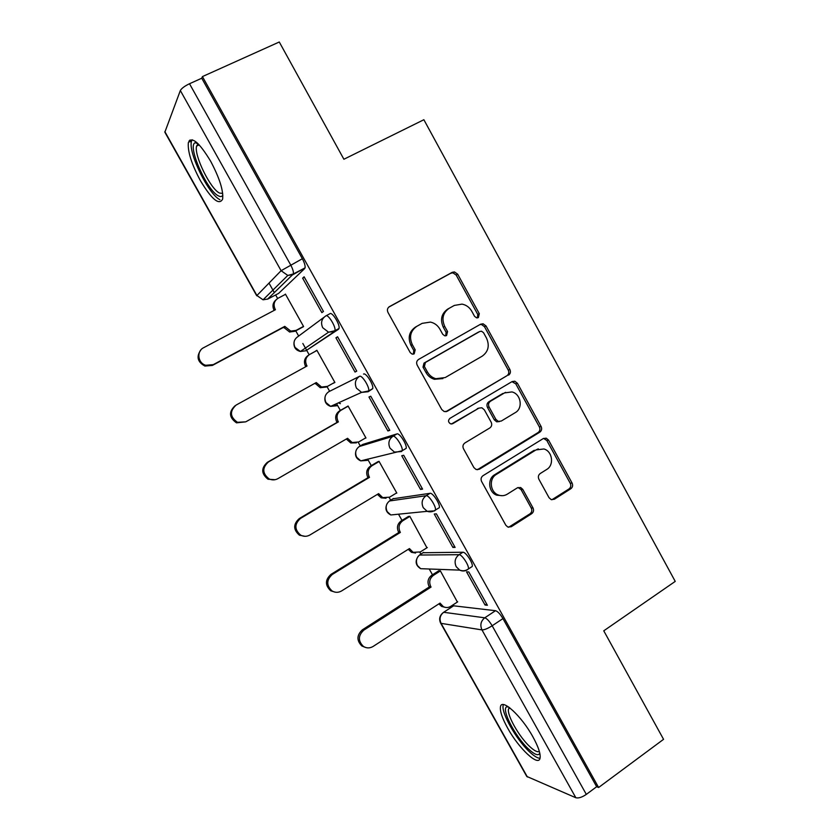 <?xml version="1.0" encoding="UTF-8"?>
<svg xmlns="http://www.w3.org/2000/svg" width="840" height="840" viewBox="0 0 840 840"><rect width="100%" height="100%" fill="white"/><g stroke="black" fill="none" stroke-linecap="round" stroke-linejoin="round"><path stroke-width="1.26" d="M478.359 317.594L479.304 313.667L457.674 274.187L454.44 271.919L452.225 272.328L389.424 306.642C387.397 308.049 386.915 309.96 387.965 312.385L410.245 352.622L412.178 354.133L414.173 353.871L415.181 349.839L412.304 344.652C408.944 336.935 410.466 330.813 416.882 326.288L422.132 323.358L430.458 322.088C434.553 323.001 437.693 325.364 439.887 329.144L442.733 334.299L444.738 335.822L446.586 335.548L447.562 331.569L444.728 326.424C441.409 318.791 442.89 312.743 449.169 308.301L454.325 305.435L462.031 304.122C466.253 304.952 469.497 307.314 471.765 311.231L474.569 316.334L476.637 317.877L478.359 317.594M477.404 317.909L477.761 314.444L456.204 275.1L452.97 272.843L450.755 273.252L388.689 307.167M413.312 354.175L413.816 350.511L410.949 345.345L412.304 344.652M445.673 335.864L446.103 332.304L443.279 327.18L444.728 326.424M471.019 567.263L472.238 566.486C473.351 563.42 465.759 551.838 462.913 552.237L423.056 552.731M437.892 508.536L439.32 507.654C440.475 504.431 432.757 492.503 430.048 493.311L393.068 498.761M404.219 449.516L406.14 448.382C407.348 445.001 399.483 432.663 396.931 433.923L362.87 444.402M210.62 161.185C199.059 142.159 191.636 135.965 188.359 142.622C187.52 151.389 191.541 164.073 200.424 180.684C211.754 199.469 219.146 205.622 222.621 199.133C223.566 190.733 219.566 178.08 210.62 161.185M532.938 736.911C521.367 715.732 501.522 697.767 500.472 706.85C499.832 711.165 502.226 718.263 507.654 728.123C518.679 748.346 538.661 767.225 540.067 758.079C540.729 753.869 538.356 746.812 532.938 736.911M549.045 497.7L551.155 499.58L554.337 499.254L570.822 488.744C572.67 487.263 573.09 485.363 572.082 483.042L548.594 440.171L546.231 438.186L543.312 438.543L482.99 475.703C481.047 477.204 480.585 479.147 481.625 481.53L505.817 525.21L507.769 527.016L511.235 526.743L531.688 513.702C533.579 512.19 534.019 510.269 532.99 507.917L522.784 489.394L520.643 487.505L517.409 487.82L507.234 494.193C504.409 495.884 501.428 496.146 498.298 494.981C490.035 492.114 488.744 478.632 496.325 474.432L535.983 449.915L543.942 448.969C552.489 451.28 554.369 465.15 546.714 469.455L540.204 473.54C538.325 475.01 537.884 476.921 538.902 479.262L549.045 497.7M202.429 76.587L279.279 42L343.896 159.254L423.875 119.721L675.234 581.396L603.76 630.819L663.558 739.326L598.615 787.49L202.429 76.587L201.747 78.225L189.504 83.737L290.608 264.81C292.75 268.821 293.675 271.877 293.391 273.945L267.561 299.187M508.568 375.144C510.468 373.737 510.909 371.858 509.891 369.506L486.045 325.973L483.116 323.788L480.638 324.188L418.625 359.405C416.619 360.832 416.147 362.764 417.197 365.169L441.756 409.531L444.213 411.569L447.31 411.233L506.93 375.732C508.83 374.315 509.271 372.445 508.253 370.104L484.481 326.718L481.562 324.534L479.923 324.597M517.44 383.292L541.107 426.489C542.115 428.82 541.684 430.71 539.816 432.159L479.399 469.214L476.102 469.518L473.907 467.596L463.502 448.781C462.452 446.397 462.913 444.465 464.877 442.974L489.815 427.959C491.747 426.5 492.198 424.589 491.169 422.216L484.334 409.815L481.845 407.768L478.884 408.125L452.792 423.633L450.587 423.864C448.14 422.268 447.909 420.452 449.894 418.394L512.096 381.581L514.805 381.203L517.44 383.292L515.77 383.838L539.364 426.899L541.107 426.489M452.844 606.323L453.632 605.808L495.506 610.701L484.764 617.809C486.948 618.524 489.416 621.18 492.167 625.769L586.32 794.388C582.015 797.307 578.529 798.42 575.841 797.748L526.743 776.412L440.632 623.123M189.178 140.7L189.861 141.918M269 283.112L274.386 292.719M275.635 294.956L277.631 298.494M295.754 330.834L298.673 336.053M302.841 343.487L306.631 350.249M306.673 350.332L309.162 354.753M327.022 386.631L329.606 391.241M336.588 403.694L340.368 410.435M358.187 442.229L360.255 445.925M367.626 459.081L371.291 465.612M389.13 497.427L390.684 500.209M398.517 514.196L402.003 520.401M419.832 552.226L420.893 554.096M429.24 569.005L432.485 574.78M450.324 606.617L450.881 607.603M598.615 787.49L596.663 786.723L586.32 794.388M304.71 268.538L278.607 293.401L267.887 299.019L263.057 299.806L287.805 275.436L293.055 274.606L305.067 267.865L293.391 273.945L287.805 275.436L281.096 270.701L180.338 90.531C181.555 88.379 184.601 86.111 189.504 83.737M256.746 295.785L164.85 132.216L180.338 90.531M302.096 327.421L303.597 326.56L285.421 294.105L284.76 294.725M302.631 278.166L321.867 312.648L323.453 311.441L304.112 276.791L302.631 278.166L304.374 277.252M335.927 337.827L355.016 372.036L356.748 371.133L337.575 336.756L335.927 337.827L337.649 336.882M333.291 383.135L334.897 382.473L316.869 350.269L315.42 351.215L316.932 350.385M333.365 383.271L334.866 382.431M355.016 372.036L356.727 371.081M387.901 430.962L389.792 430.353L370.766 396.239L368.959 397.016L387.901 430.962L389.582 429.975M364.959 438.312L365.967 437.987L348.075 406.014L346.584 406.886M420.536 489.426L422.583 489.111L403.694 455.269L401.741 455.753L420.536 489.426L422.195 488.418M396.175 493.185L396.816 493.091L379.05 461.349L377.433 461.979M452.907 547.449L455.112 547.418L436.37 513.839L434.259 514.028L452.907 547.449L454.545 546.409M426.93 547.796L409.805 516.274L408.062 516.673M485.037 605.01L487.389 605.273L468.794 571.946L466.536 571.851L485.037 605.01L486.654 603.95M457.391 602.038L440.328 570.812L438.469 570.969M328.797 391.703L359.531 376.331C361.882 374.608 369.915 387.419 368.687 390.947L368.13 391.734L361.578 392.385L356.496 388.185C354.333 383.25 355.341 379.292 359.531 376.331L328.797 391.703C324.933 394.433 323.998 398.044 325.983 402.549L330.645 406.371L336.683 405.762L334.425 404.67M326.025 315.808L329.91 313.719C332.105 311.483 340.316 324.786 339.014 328.493L305.855 350.774L300.405 351.488L295.04 347.413C293.044 342.888 294.01 339.286 297.917 336.609L323.978 317.289M368.267 391.661L372.708 388.657C373.957 385.119 365.935 372.33 363.552 374.062M338.425 402.854L340.379 403.662M596.663 786.723L502.95 618.597C500.209 614.019 497.731 611.384 495.506 610.701M201.747 78.225L302.358 258.731C304.49 262.731 305.382 265.776 305.067 267.865M190.04 139.944L190.88 141.446M443.279 327.18C439.971 319.557 441.452 313.541 447.709 309.099L454.325 305.435M410.949 345.345C407.6 337.659 409.122 331.558 415.517 327.044L422.132 323.358M445.788 411.726L506.93 375.732M483.556 332.735L481.53 331.212L479.766 331.495L425.397 362.481L424.399 366.513L427.423 371.963C429.397 375.396 432.212 377.643 435.844 378.714L445.2 377.559L482.192 356.181C488.344 351.666 489.783 345.649 486.497 338.1L483.556 332.735M478.58 332.052L479.766 331.495M442.921 378.578L434.417 379.292C430.794 378.231 427.991 375.984 426.017 372.572L423.014 367.132L424.001 363.111L478.223 332.22M477.298 469.76L538.083 432.548C539.952 431.109 540.383 429.23 539.364 426.899M478.937 408.104L451.406 424.001M515.288 412.619C523.32 408.303 520.957 393.855 511.917 391.923L504.483 392.931L490.423 401.279C488.502 402.717 488.05 404.618 489.08 406.991L495.905 419.381L498.33 421.397L501.302 421.04L515.288 412.619M505.628 392.343L504.483 392.931M499.527 421.565L496.713 421.827L494.288 419.822L487.494 407.474C486.465 405.111 486.917 403.211 488.838 401.772L502.856 393.456M515.77 383.838L511.969 381.665M538.293 448.886L535.983 449.915M502.32 495.695L496.681 495.169C488.439 492.324 487.148 478.884 494.707 474.695L534.261 450.251M508.61 527.268L529.966 513.828C531.856 512.327 532.287 510.405 531.269 508.064L521.094 489.605L518.049 487.494M551.87 499.769L568.995 488.943C570.843 487.483 571.263 485.583 570.255 483.273L546.84 440.538L543.575 438.396M303.345 326.75L294.924 331.275L289.611 332.02L283.637 327.285L284.77 326.361L290.766 331.118L296.111 330.372L303.502 326.393M285.537 294.315L278.093 298.231C274.082 300.909 273.094 304.553 275.131 309.173L275.436 309.719L203.658 347.687C196.319 351.131 197.736 363.101 205.737 365.284L213.276 364.633L284.77 326.361M283.637 327.285L212.405 365.421L204.897 366.062C197.442 361.956 196.109 356.57 200.917 349.892M274.166 310.391L274.04 310.17C272.16 306.169 272.79 302.757 275.93 299.943M326.193 387.062L320.24 387.702L315.031 383.229M316.974 350.448L309.614 354.48C305.655 357.21 304.689 360.875 306.716 365.474L307.02 366.009L236.177 405.027C229.509 411.149 229.929 416.903 237.436 422.3L245.721 421.848L316.292 382.536L321.52 387.03L327.495 386.379L334.793 382.294M245.721 421.848L236.481 422.846C229.016 417.512 228.585 411.779 235.168 405.668M305.76 366.702L305.498 366.23C303.481 361.662 304.447 358.008 308.385 355.288L308.627 355.131M356.412 442.848L350.774 442.974L346.332 439.005M348.169 406.182L340.904 410.308C337.008 413.102 336.063 416.787 338.069 421.355L338.373 421.89L268.464 461.937C262.059 467.775 262.269 473.435 269.094 478.905C272.097 480.291 275.048 480.197 277.935 478.632L347.571 438.291L352.17 442.522L358.659 441.977L365.862 437.787M275.163 479.693L268.002 479.22C261.209 473.771 260.998 468.132 267.372 462.315L337.029 422.415L336.725 421.89C334.719 417.333 335.664 413.669 339.56 410.886L340.904 410.308M348.086 406.035L339.56 410.886M337.029 422.415L338.373 421.89M222.852 195.143C222.002 196.718 220.542 196.959 218.463 195.878C206.955 190.827 186.827 145.247 195.237 142.716L196.875 142.59M198.177 143.808L196.591 146.066C193.778 155.117 210.452 189.084 219.555 193.074L222.695 193.41M192.119 139.745L191.468 141.403C188.044 152.68 208.656 194.607 219.933 199.689M539.805 753.239C538.367 756.063 534.629 754.677 528.591 749.081C515.267 736.848 500.798 708.782 506.846 706.734L507.885 706.503M509.355 707.532L508.526 708.981C506.709 714.872 519.067 736.743 529.756 746.571C534.293 750.803 537.495 752.43 539.353 751.443M503.37 704.592L503.192 705.212C500.976 712.509 516.222 739.515 529.462 751.779C533.978 756.053 537.495 758.226 540.015 758.3M386.022 498.246L381.181 497.837L377.401 494.361M379.134 461.496L371.973 465.738C368.12 468.584 367.195 472.28 369.191 476.826L369.485 477.351L300.5 518.417C294.336 524.055 294.378 529.62 300.647 535.122C303.755 536.739 306.842 536.697 309.897 534.996L378.62 493.626L382.704 497.616L389.592 497.175L396.701 492.87M305.056 536.308L299.439 535.196C293.192 529.725 293.139 524.17 299.281 518.563L368.025 477.656L367.731 477.131C365.736 472.605 366.66 468.93 370.503 466.084L371.973 465.738M378.116 461.58L370.503 466.084M368.025 477.656L369.485 477.351M409.868 516.401L402.801 520.748C399 523.656 398.097 527.373 400.082 531.888L400.376 532.413L332.294 574.476C326.34 579.957 326.267 585.449 332.073 590.95C335.244 592.767 338.425 592.756 341.618 590.929L409.447 548.573L413.091 552.321L420.294 551.953L427.308 547.554M415.558 553.046L411.464 552.321L408.24 549.318M335.108 592.148L330.74 590.793C324.954 585.323 325.028 579.852 330.96 574.392L398.8 532.497L398.506 531.972C396.522 527.478 397.425 523.772 401.216 520.884L402.801 520.748M408.513 516.401L401.216 520.884M398.8 532.497L400.376 532.413M440.391 570.917L433.409 575.369C429.66 578.329 428.778 582.057 430.752 586.541L431.046 587.066L363.856 630.115C358.092 635.481 357.924 640.909 363.353 646.38C366.555 648.375 369.81 648.396 373.118 646.443L440.044 603.11L443.331 606.638C445.851 607.919 448.329 607.824 450.776 606.344L457.695 601.839M445.064 607.32L441.588 606.428L438.869 603.865M365.337 647.399L361.893 646.002C356.486 640.553 356.654 635.145 362.387 629.8L429.345 586.929L429.051 586.415C427.088 581.942 427.969 578.225 431.707 575.274L433.409 575.369M438.816 570.749L431.707 575.274M429.345 586.929L431.046 587.066M477.761 314.444L479.304 313.667M413.816 350.511L415.181 349.839M446.103 332.304L447.562 331.569M419.465 555.041L459.05 554.694C461.885 554.316 469.476 565.908 468.384 568.964L467.177 569.74M423.675 552.342L420.105 554.589C416.399 557.487 415.517 561.141 417.459 565.572L420.672 568.691L426.741 568.911M389.424 500.987L426.143 495.705C428.82 494.907 436.538 506.856 435.414 510.069L434.606 510.878L427.161 511.329L423.245 507.675C421.103 502.803 422.069 498.813 426.143 495.705L430.048 493.311M393.508 498.488L389.886 500.682C386.127 503.528 385.235 507.171 387.188 511.623L390.8 514.962L396.889 514.353M359.184 446.555L392.963 436.254C395.483 435.005 403.358 447.363 402.181 450.733L401.499 451.542L394.443 452.088L390.002 448.171C387.849 443.257 388.836 439.288 392.963 436.254L396.931 433.923M363.122 444.255L359.457 446.387C355.645 449.18 354.721 452.812 356.695 457.286L360.78 460.866L367.28 460.352L365.558 459.617M453.632 605.808L443.678 612.287L484.764 617.809C480.795 621.054 479.871 625.086 481.981 629.916L441.074 623.353L527.384 776.99M575.841 797.748L481.981 629.916C484.334 629.948 487.725 628.562 492.167 625.769L502.95 618.597M164.84 131.596L256.914 295.512L281.096 270.701L302.358 258.731M462.913 552.237L459.05 554.694C455.038 557.865 454.094 561.865 456.225 566.716L459.711 570.119C462.767 571.274 465.654 570.896 468.384 568.964L472.238 566.486M338.562 329.238L305.855 350.774M325.826 315.913C327.999 313.698 336.21 327.022 334.94 330.708L334.488 331.454L328.566 332.199L322.718 327.716C320.534 322.749 321.573 318.822 325.826 315.913M467.45 569.74C464.93 571.252 462.346 571.379 459.711 570.119L420.672 568.691C415.601 565.446 414.803 561.288 418.257 556.216M442.901 612.853L443.678 612.287C440.003 615.248 439.131 618.933 441.074 623.353L440.591 623.049C438.848 619.133 439.614 615.731 442.901 612.853M256.914 295.512L263.057 299.806L256.914 295.512M447.709 309.099L449.169 308.301M415.517 327.044L416.882 326.288M450.755 273.252L452.225 272.328M456.204 275.1L457.674 274.187M445.841 411.705L447.31 411.233M484.481 326.718L486.045 325.973M508.253 370.104L509.891 369.506M424.001 363.111L425.397 362.481M423.014 367.132L424.399 366.513M426.017 372.572L427.423 371.963M538.083 432.548L539.816 432.159M477.834 469.487L479.399 469.214M477.33 408.608L478.884 408.125M451.521 424.001L452.792 423.633M488.838 401.772L490.423 401.279M487.494 407.474L489.08 406.991M494.288 419.822L495.905 419.381M494.707 474.695L496.325 474.432M521.094 489.605L522.784 489.394M531.269 508.064L532.99 507.917M529.966 513.828L531.688 513.702M509.576 526.827L511.235 526.743M546.84 440.538L548.594 440.171M570.255 483.273L572.082 483.042M568.995 488.943L570.822 488.744M552.552 499.433L554.337 499.254M283.941 327.82L285.075 326.907M294.924 331.275L296.111 330.372M274.04 310.17L275.131 309.173M212.405 365.421L213.276 364.633M315.336 383.754L316.586 383.072M305.498 366.23L306.716 365.474M346.49 439.278L347.865 438.816M336.725 421.89L338.069 421.355M267.372 462.315L268.464 461.937M377.423 494.403L378.913 494.161M367.731 477.131L369.191 476.826M299.281 518.563L300.5 518.417M408.587 549.108L409.742 549.098M398.506 531.972L400.082 531.888M330.96 574.392L332.294 574.476M439.404 603.519L440.339 603.635M429.051 586.415L430.752 586.541M362.387 629.8L363.856 630.115M339.014 328.493L334.94 330.708L328.566 332.199L300.405 351.488C295.659 350.249 293.538 347.193 294.042 342.342M372.708 388.657L368.687 390.947L361.578 392.385L330.645 406.371C325.994 404.744 324.156 401.51 325.122 396.659M406.14 448.382L402.181 450.733L360.78 460.866C356.097 458.808 354.554 455.312 356.129 450.397M439.32 507.654L435.414 510.069C432.831 511.865 430.08 512.284 427.161 511.329L390.8 514.962C385.969 512.389 384.752 508.578 387.145 503.559M452.97 272.843L454.44 271.919M481.562 324.534L483.116 323.788M434.417 379.292L435.844 378.714M496.713 421.827L498.33 421.397M513.156 381.759L514.805 381.203M496.681 495.169L498.298 494.981M518.962 487.715L520.643 487.505M544.477 438.554L546.231 438.186M289.611 332.02L290.766 331.118M204.897 366.062L205.737 365.284M320.24 387.702L321.52 387.03M236.481 422.846L237.436 422.3M350.774 442.974L352.17 442.522M268.002 479.22L269.094 478.905M199.196 144.847L196.591 146.066M198.103 143.85L195.237 142.716M509.954 707.994L508.526 708.981M508.893 707.186L506.846 706.734M381.181 497.837L382.704 497.616M299.439 535.196L300.647 535.122M411.464 552.321L413.091 552.321M330.74 590.793L332.073 590.95M441.588 606.428L443.331 606.638M361.893 646.002L363.353 646.38"/></g></svg>
